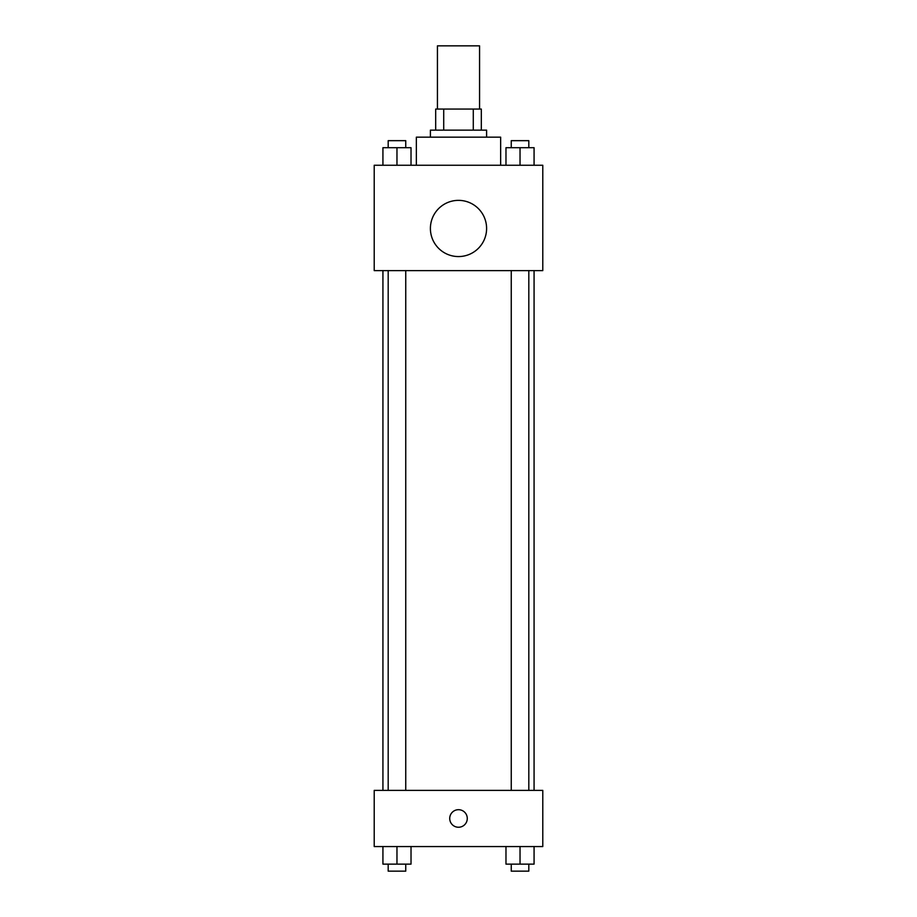 <?xml version="1.0" encoding="UTF-8"?>
<svg xmlns="http://www.w3.org/2000/svg" width="917" height="917" viewBox="0 0 917 917"><rect width="100%" height="100%" fill="white"/><g stroke="black" fill="none" stroke-linecap="round" stroke-linejoin="round"><path stroke-width="1.38" d="M479.568 109.066L479.568 45.85L437.432 45.85L437.432 109.066M443.713 130.134L443.713 109.066L435.678 109.066L435.678 130.134L435.678 109.066M443.713 109.066L481.322 109.066L481.322 130.134M473.287 130.134L473.287 109.066M430.405 137.16L430.405 130.134L486.595 130.134L486.595 137.16M500.648 165.255L500.648 137.16L416.352 137.16L416.352 165.255M374.216 165.255L542.784 165.255L542.784 270.618L374.216 270.618L374.216 165.255M458.5 256.565A28.095 28.095 0 0 1 434.165 214.418A28.095 28.095 0 0 1 482.835 214.418A28.095 28.095 0 0 1 458.5 256.565M374.216 790.374L542.784 790.374L542.784 846.563L374.216 846.563L374.216 790.374M458.5 827.249A8.78 8.78 0 0 1 450.9 814.078A8.78 8.78 0 0 1 466.1 814.078A8.78 8.78 0 0 1 458.5 827.249M505.978 846.563L505.978 864.123L534.072 864.123L534.072 846.563L534.072 864.123M520.031 864.123L520.031 846.563M528.811 864.123L528.811 871.15L511.25 871.15L511.25 864.123M382.928 846.563L382.928 864.123L411.022 864.123L411.022 846.563L411.022 864.123M396.969 864.123L396.969 846.563M405.75 864.123L405.75 871.15L388.189 871.15L388.189 864.123M505.978 165.255L505.978 147.694L534.072 147.694L534.072 165.255L534.072 147.694M520.031 165.255L520.031 147.694M528.811 147.694L528.811 140.668L511.25 140.668L511.25 147.694M382.928 165.255L382.928 147.694L411.022 147.694L411.022 165.255L411.022 147.694M396.969 165.255L396.969 147.694M405.75 147.694L405.75 140.668L388.189 140.668L388.189 147.694M534.072 790.374L534.072 270.618M382.928 790.374L382.928 270.618M511.25 270.618L511.25 790.374M528.811 270.618L528.811 790.374M405.75 790.374L405.75 270.618M388.189 790.374L388.189 270.618"/></g></svg>
